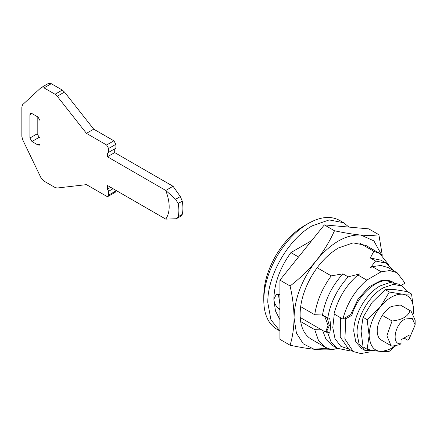 <?xml version="1.0" encoding="UTF-8"?>
<svg xmlns="http://www.w3.org/2000/svg" width="437" height="437" viewBox="0 0 437 437"><rect width="100%" height="100%" fill="white"/><g stroke="black" fill="none" stroke-linecap="round" stroke-linejoin="round"><path stroke-width="0.66" d="M407.027 291.561L403.296 286.994L401.811 285.989L393.3 284.334L383.26 287.83C369.238 295.505 356.658 317.295 357.018 333.273L359.017 343.717L364.704 350.261L377.3 351.075M401.811 285.989L398.582 284.126L390.072 282.471L380.032 285.962C366.009 293.642 353.429 315.427 353.79 331.41L355.789 341.854L361.475 348.398L364.704 350.261M382.342 315.394L392.033 320.987C402.177 319.906 408.169 316.448 410.01 310.603L400.325 305.01L391.334 306.474C387.384 308.822 384.008 312.417 381.206 317.257C378.589 321.954 377.257 326.521 377.202 330.946C377.251 335.124 378.486 338.085 380.917 339.822L381.397 340.123M395.387 345.651L391.334 348.426C377.847 354.691 370.445 350.419 369.128 335.605L367.146 349.267L363.043 346.896L361.055 330.946L363.038 317.289L372.029 302.491L385.243 289.665L394.234 289.502L407.442 291.654L411.55 294.025L402.564 294.188C409.606 295.254 413.265 300.514 413.533 309.97L413.358 313.307M413.517 308.997L411.55 294.025M367.146 349.267C377.136 351.424 384.533 352.085 389.351 351.244L395.988 345.541M401.024 340.276L401.871 339.276L401.024 340.259M413.418 313.395L413.533 309.97M367.146 319.66L369.128 335.605C369.402 325.838 373.056 316.355 380.103 307.156L367.146 319.66L363.038 317.289M389.351 292.036L380.359 306.84C387.674 298.16 394.993 293.937 402.308 294.167L389.351 292.036L385.243 289.665M380.103 307.156L380.359 306.84M365.616 245.315L353.129 242.874L338.451 247.976C327.728 254.356 318.568 264.112 310.969 277.238C303.868 290.004 300.246 302.388 300.104 314.394C300.224 325.751 303.584 333.786 310.177 338.495L311.45 339.292M315.995 260.987C301.901 279.385 294.587 298.351 294.046 317.89C293.932 307.675 292.61 297.045 290.081 286C299.82 278.473 308.456 270.132 315.995 260.987L316.508 260.348C323.866 250.931 329.859 241.071 334.485 230.763C344.225 232.861 352.861 234.276 360.394 235.013C345.765 234.554 331.137 242.999 316.508 260.348M334.682 349.021L334.485 349.174C324.931 350.862 310.128 349.54 290.081 345.208C292.626 336.965 293.948 327.865 294.046 317.89L296.433 333.103L303.344 343.919L314.023 349.179L327.335 348.316M381.441 254.602L373.886 240.896L360.907 235.057C368.265 235.641 374.263 235.532 378.89 234.724L382.271 255.257M378.89 234.724L368.73 228.857L324.325 224.897L279.92 280.133L279.92 339.341L290.081 345.208M360.907 235.057L360.394 235.013M290.081 286L279.92 280.133M334.485 230.763L324.325 224.897M263.773 300.416L263.773 295.751C263.926 283.023 267.783 269.902 275.348 256.399C283.329 242.693 292.927 232.506 304.141 225.831L308.172 223.504C295.838 230.84 285.285 242.049 276.506 257.125C268.187 271.978 263.943 286.41 263.773 300.416C263.943 314.219 268.187 323.746 276.506 329.001L279.92 330.973M279.92 330.946L270.945 319.868L267.81 302.743C267.198 275.698 288.486 238.826 312.215 225.831L329.203 219.926L343.613 222.723L339.298 220.237C330.591 215.66 320.217 216.747 308.178 223.504M343.613 222.723L348.95 227.093M278.331 294.101L279.92 304.157M300.197 317.481L324.926 331.759L325.794 331.393L328.138 325.494L324.926 316.841L321.654 314.957L322.506 314.979L327.75 318.005C330.334 302.825 337.129 289.114 348.142 276.867L342.898 273.841L331.23 275.856L317.153 267.728M326.363 330.989L327.002 330.694L329.367 325.516L327.062 317.606M324.926 316.841L325.33 316.612M298.531 256.978L290.911 252.581C279.948 267.881 274.261 283.405 273.862 299.143L276.168 294.664L279.046 294.15L279.92 294.653M300.651 306.621L314.727 314.749L321.654 314.957M321.654 329.869L314.727 329.667L300.651 321.539M279.92 309.571L278.953 309.014L279.92 308.456M279.92 319.633L275.425 310.854L273.862 299.389C274.157 302.978 275.856 306.184 278.953 309.014M401.024 343.722L401.024 339.762L409.092 335.103L409.092 339.063L415.15 324.882L412.195 318.349L405.055 319.059C394.507 324.44 391.11 345.219 401.024 343.722L399.489 344.744L392.033 346.159L391.033 345.683L386.909 335.747L392.033 320.987M409.092 339.063L407.563 340.084L404.017 338.036M410.01 310.603L411.009 311.078L415.15 320.223L415.15 324.882M311.22 339.156L325.412 347.355L331.23 349.507L337.719 348.513M327.75 318.005L329.635 318.163C330.754 323.779 330.754 328.755 329.635 333.076L327.75 332.923L331.17 342.226L337.315 348.289L348.142 350.518L350.654 350.059M290.911 252.581L311.728 240.563M359.749 243.136L373.832 251.264L370.336 257.999L375.58 261.026L370.434 267.728L372.313 266.646L381.195 271.77L366.752 280.112L357.87 274.982L359.755 273.895L348.142 276.867M366.752 280.112C354.964 290.463 347 303.447 342.876 319.07L333.994 313.941C338.123 298.318 346.082 285.334 357.87 274.982M391.956 281.619L381.452 280.379L369.205 286.672L358.067 299.034L350.632 314.591L342.876 319.07M372.313 266.646L380.884 265.461L388.214 267.591L397.096 272.721L405.077 283.154L400.991 285.514M397.096 272.721L389.766 270.585L381.195 271.77M370.336 257.999L381.162 260.223L386.406 263.254L393.229 270.487M373.832 251.264L379.649 253.416L388.733 264.877M322.506 314.979C325.09 299.798 331.885 286.082 342.898 273.841M375.58 261.026L386.406 263.254M349.414 349.343L340.816 346.317L335.042 338.773L332.781 327.608L334.283 314.11M314.727 314.749C316.743 301.186 322.244 288.223 331.23 275.856M327.75 332.923L325.33 331.525M337.315 348.289L332.071 345.263L326.046 339.391L322.604 330.421M325.412 347.355L318.469 340.396L314.727 329.667M329.635 333.076L326.139 331.06M178.159 203.505L175.619 199.272L165.77 190.461L173.036 186.266L180.35 196.541L182.262 201.135L178.159 203.505C179.121 208.422 179.121 212.835 178.154 216.747L182.262 214.376L181.284 215.905M165.77 219.128C170.315 212.196 170.315 202.642 165.77 190.461L107.431 156.779L107.431 153.048L108.638 152.349L108.638 148.504L106.623 145.008L86.439 133.356L57.225 96.255L55.046 94.255L44.022 87.892L40.821 87.864L22.615 104.683L21.85 106.972L21.85 136.431L22.686 139.758L40.821 177.455L44.022 181.115L55.046 187.484L57.121 188.019L86.439 184.632L106.623 196.284L108.048 196.426L108.638 195.12L108.638 191.275L107.431 189.177L107.431 185.446L165.77 219.128L175.619 218.768L176.963 218.402L178.154 216.747M182.262 214.376C183.136 210.519 183.136 206.106 182.262 201.135M173.036 186.266L114.696 152.584L114.696 148.853L107.431 153.048M108.048 196.426L115.313 192.231L115.909 190.341M108.638 152.349L115.909 148.154L115.909 144.308L113.888 140.812L93.704 129.161L64.496 92.06L62.311 90.06L51.287 83.696L48.086 83.669M37.189 116.575L37.189 133.826L39.21 137.322L40.013 137.786M48.436 83.412L40.821 87.864M37.997 117.045L31.939 113.549L30.514 113.407L29.924 114.713L29.924 138.016L31.939 141.512L37.997 145.008L39.423 145.15L40.013 143.844L40.013 120.541L37.997 117.045M107.431 156.779L114.696 152.584M107.431 189.177L110.659 187.309M108.638 191.275L113.079 188.708M57.225 96.255L64.496 92.06M86.439 133.356L93.704 129.161M340.532 317.715L340.221 336.911L348.365 348.737L353.205 351.534L360.853 353.588L369.839 351.911M393.437 282.477L393.169 282.318C381.452 274.409 358.05 293.08 351.84 315.29L345.787 318.786L344.902 339.041L353.205 351.534M345.787 318.786L344.575 318.087M351.84 315.29L350.632 314.591M175.619 199.272L180.35 196.541M29.924 114.713L31.945 113.549M29.924 138.016L37.189 133.826M31.939 141.512L39.21 137.322M37.997 145.008L40.013 143.844M108.638 195.12L115.909 190.925M44.022 87.892L51.287 83.696M55.046 94.255L62.311 90.06M106.623 145.008L113.888 140.812M108.638 148.504L115.909 144.308M327.002 330.694L325.794 331.393M391.033 345.683L381.288 340.062M365.523 245.261L379.649 253.416M176.958 218.396L181.322 215.878"/></g></svg>
